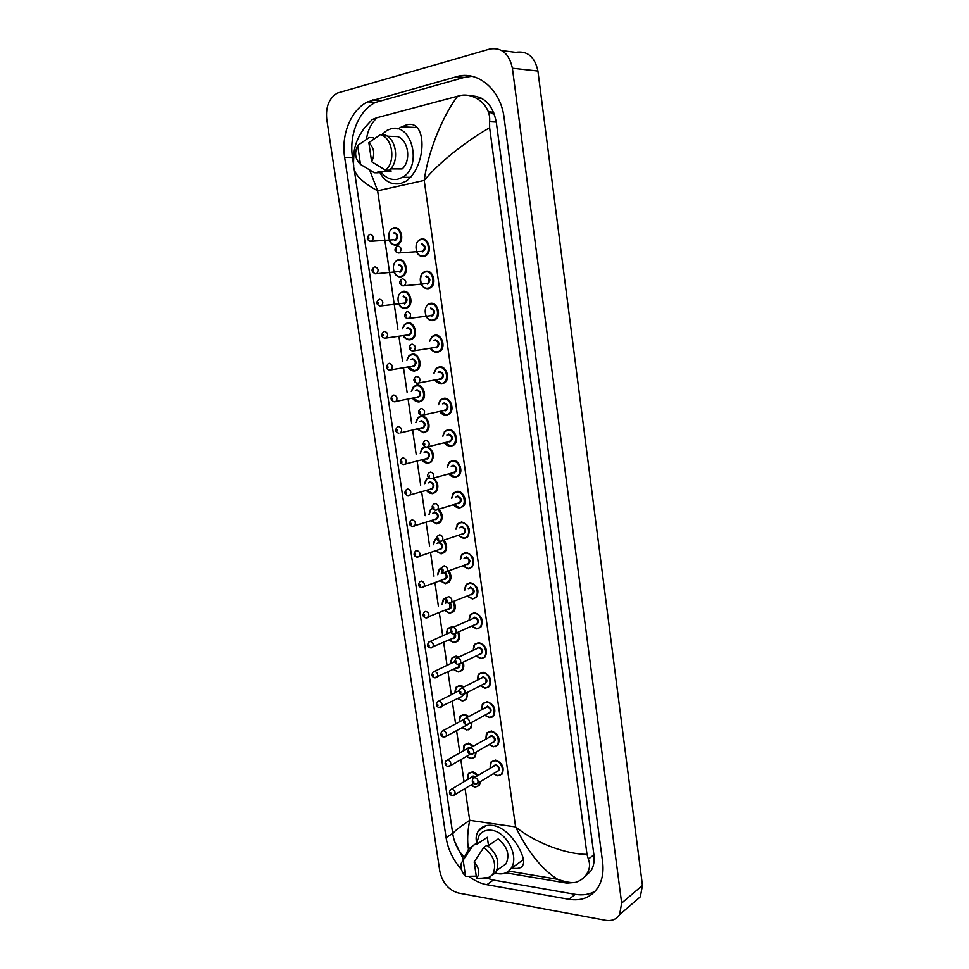 <?xml version="1.0" encoding="UTF-8"?>
<svg xmlns="http://www.w3.org/2000/svg" width="969" height="969" viewBox="0 0 969 969"><rect width="100%" height="100%" fill="white"/><g stroke="black" fill="none" stroke-linecap="round" stroke-linejoin="round"><path stroke-width="1.45" d="M432.961 320.012L433.579 320.485M488.231 111.411L494.578 114.73M488.4 111.447L493.73 112.489M381.725 134.703L386.958 130.391L390.592 128.925C411.849 122.009 422.75 166.716 402.474 177.315L397.835 179.204C391.125 180.44 385.383 177.872 380.587 171.489M390.592 168.885L402.099 168.945C411.522 161.108 408.47 139.524 397.447 136.581L387.273 136.217M368.85 142.661C374.216 147.918 375.148 154.265 371.636 161.702L368.85 142.661L380.345 134.655C392.639 137.453 396.127 161.847 385.505 170.169L389.284 170.181C399.894 161.896 396.418 137.586 384.16 134.8L380.345 134.655M371.636 161.702L385.505 170.169M357.67 145.483L360.468 164.391C355.163 159.182 354.242 152.872 357.67 145.483L369.225 137.501L373.041 137.634L373.901 138.967M390.652 168.885L391.028 171.513L377.983 171.477L378.164 172.785L374.385 172.773L369.613 170.023M374.385 172.773L360.468 164.391M476.179 844.374L479.316 834.999C482.308 831.208 486.402 829.634 491.61 830.288C506.872 831.668 519.832 857.553 510.772 868.733C507.659 872.851 503.359 874.51 497.872 873.687L495.038 872.96M487.952 845.864L498.199 838.912C507.477 846.652 510.069 854.961 506 863.864L502.172 866.577M474.18 861.938C479.352 868.139 480.152 873.602 476.578 878.302L474.18 861.938L483.81 847.415C494.081 855.748 497.024 864.832 492.652 874.656L489.236 877.296M476.578 878.302L488.255 877.999M483.81 847.415L487.007 845.259C497.254 853.556 500.198 862.604 495.825 872.403L491.949 875.54M462.673 860.617L468.754 848.796L476.058 843.551L476.227 844.677L487.31 837.277L488.497 845.489M484.67 839.033L487.31 837.277M465.568 876.376C461.741 872.197 460.323 867.8 461.329 863.173L463.17 860.109L465.568 876.376L476.263 876.146M463.17 860.109L472.848 845.695M472.751 845.731L476.058 843.551M476.469 841.807C475.67 837.591 476.36 833.885 478.565 830.699C481.787 826.46 486.486 824.692 492.64 825.394C511.184 827.853 527.136 858.28 522.933 864.942C521.879 867.933 518.318 869.011 512.274 868.188M397.556 128.853L405.72 125.195C427.45 117.249 427.353 166.099 405.89 181.336L400.318 183.601C390.955 185.067 383.978 181.033 379.363 171.489M455.03 692.883L456.387 686.888L460.299 685.301L456.351 686.888L455.503 688.196M468.088 729.839L469.468 729.366M459.27 721.929L460.517 715.885L464.502 714.286L460.469 715.885L459.645 717.205M472.727 758.473L473.55 758.158M463.497 750.805L464.611 744.701L468.693 743.078L464.575 744.701L463.776 746.033M467.688 779.488L468.693 773.335L472.848 771.712L468.657 773.335L467.87 774.679M434.039 373.15L436.704 368.038L439.514 366.839L435.687 369.032M438.485 404.751L441.028 399.555L443.996 398.283L439.987 400.609M442.906 436.147L445.316 430.854L448.453 429.509L444.274 431.968M447.303 467.337L449.604 461.934L452.874 460.529L448.55 463.109M451.687 498.332L453.855 492.821L457.259 491.356L452.814 494.045M456.048 529.122L458.095 523.502L461.632 521.988L457.065 524.774M460.396 559.719L462.31 553.977L465.968 552.415L462.261 553.977L461.292 555.298M464.72 590.109L466.501 584.259L470.28 582.66L466.464 584.259L465.495 585.603M469.032 620.281L470.68 614.334L474.556 612.699L470.643 614.334L469.699 615.715M473.32 650.223L474.834 644.215L478.807 642.556L474.798 644.215L473.865 645.62M477.572 679.972L478.977 673.903L483.034 672.22L478.928 673.903L478.032 675.332M490.726 717.532L492.276 716.999M481.811 709.526L483.083 703.397L487.237 701.689L483.034 703.397L482.162 704.851M495.389 746.639L496.358 746.287M486.038 738.887L487.177 732.709L491.416 730.977L487.128 732.697L486.281 734.163M490.229 768.054L491.247 761.828L495.559 760.084L491.21 761.816L490.375 763.293M450.755 663.644L452.244 657.709L456.072 656.134L452.196 657.709L451.336 658.981M446.467 634.211L448.078 628.336L451.808 626.786L448.041 628.336L447.157 629.584M415.883 422.508L418.342 417.3L421.224 416.089L417.385 418.269M423.756 256.531L423.792 256.531C420.57 256.846 418.136 255.162 416.488 251.455M400.972 276.88L397.096 276.02M401.941 307.706L405.599 308.457C402.644 308.687 400.342 307.137 398.683 303.806M402.474 328.806L405.284 323.864L407.695 322.859L404.388 324.639M411.425 391.476L414.017 386.365L416.743 385.214L413.073 387.261M429.582 341.342L432.368 336.328L435.008 335.201L431.362 337.248M432.889 320.63L429.146 319.831M424.301 287.757L428.371 288.677C425.27 288.956 422.884 287.345 421.2 283.832M406.956 360.238L409.657 355.211L412.225 354.133L408.736 356.059M392.227 244.14L396.406 245.096C393.232 245.436 390.834 243.74 389.235 240.021M411.607 370.449L414.635 370.994M430.43 303.358L427.959 304.399L430.466 303.358C437.431 301.843 441.658 315.409 435.517 319.528L432.937 320.63C429.933 320.848 427.595 319.31 425.9 316.003M433.979 351.674L437.407 352.365M406.786 339.174L410.105 339.828C407.404 340.022 405.187 338.629 403.504 335.625M403.08 291.39L403.116 291.378C409.984 289.816 414.09 303.527 407.937 307.476L405.599 308.457M420.304 453.335L422.654 448.041L425.076 446.842L421.685 449.059M424.713 483.979L426.941 478.577L428.564 477.572L426.905 478.589M429.11 514.418L431.217 508.919L432.562 507.998L430.248 510.033M436.874 538.061L434.5 540.217M437.831 574.726L439.684 569.009L441.694 567.773L438.739 570.208M442.167 604.583L443.899 598.769L447.254 597.267L442.954 599.993M438.8 383.312L441.9 383.894C439.284 384.039 437.08 382.719 435.36 379.933M458.398 893.018C448.647 890.099 442.458 882.868 439.829 871.313L326.723 119.054C325.572 106.711 329.145 98.039 337.442 93.06L489.745 49.068C501.651 47.178 509.197 53.574 512.395 68.242L621.662 903.084L619.566 914.7C616.393 919.399 611.73 921.253 605.54 920.271L458.398 893.018M501.881 50.606L515.665 52.362C527.415 50.545 534.84 56.783 537.916 71.052L642.447 885.412L640.327 896.809L634.804 901.57M468.984 876.424C474.762 880.809 480.721 883.571 486.862 884.697L568.997 899.293C581.412 901.218 590.981 897.403 597.716 887.858C602.221 880.76 603.844 872.112 602.597 861.901L504.11 117.891C500.888 89.754 477.693 70.095 456.605 76.684L367.699 101.878C351.02 109.691 340.967 134.618 344.649 157.353L446.091 837.652C448.017 849.486 453.153 860.109 461.486 869.52M479.897 97.409L478.977 97.033M454.558 841.322L463.4 859.224M486.499 878.096L493.366 880.046L575.223 894.326C582.635 895.574 589.261 894.544 595.111 891.238M471.927 76.272L464.236 77.411L375.584 102.399C358.93 110.151 348.876 134.897 352.51 157.475L353.77 165.953M584.743 876.642L590.727 871.228C593.634 866.746 594.7 861.271 593.9 854.815L496.273 122.07C492.761 104.725 484.052 95.967 470.135 95.81M489.636 127.763C469.735 139.051 441.004 160.151 424.216 180.428C428.746 147.579 444.928 112.586 457.647 96.222L459.282 95.81C473.175 91.716 491.38 104.955 489.599 121.706L489.636 127.763L586.996 854.367L588.34 859.091C590.448 864.409 589.77 869.605 586.306 874.692C583.544 878.532 579.874 881.112 575.295 882.432L566.841 883.11L505.818 872.827M464.502 857.129C458.349 851.279 454.449 843.563 452.789 833.982L354.194 169.296C353.297 167.371 353.334 161.096 354.291 150.474C354.787 147.603 356.204 139.124 364.526 127.884L372.229 119.526L376.82 117.746C371.018 123.729 367.566 130.912 366.5 139.27M457.647 96.222L376.82 117.746M565.254 882.88L557.635 879.307C541.877 869.399 527.875 851.933 515.605 826.908C536.257 843.648 567.265 854.452 586.996 854.367M452.789 833.982L452.789 833.982C453.117 832.165 458.749 827.623 469.711 820.343C467.494 831.487 467.082 841.104 468.463 849.207M369.661 170.047L377.631 190.808C363.678 183.177 355.877 176.007 354.206 169.296M393.886 227.8C400.996 225.91 404.945 240.469 398.368 244.285L396.406 245.096M395.958 244.539C403.867 243.473 401.408 226.443 393.608 228.393C385.747 229.568 388.206 246.405 395.958 244.539M394.407 239.985L395.703 239.634C397.847 236.303 397.254 234.098 393.923 233.032M370.146 234.316C373.513 235.406 374.119 237.659 371.975 241.063L369.879 241.208M368.862 238.556L368.68 237.369L368.862 238.556M392.021 228.563L393.826 227.812M394.201 232.439C398.513 234.377 398.901 237.066 395.376 240.518M419.177 239.9L421.249 239.04C428.516 237.187 432.586 251.601 425.997 255.61L423.792 256.531M421.031 239.634C412.927 240.772 415.374 257.802 423.356 255.973C431.496 254.932 429.061 237.708 421.031 239.634M421.612 243.716C426.033 245.702 426.421 248.427 422.775 251.892M421.878 251.371L423.199 250.971C425.343 247.592 424.725 245.375 421.333 244.333M396.406 248.985L396.587 250.184L396.406 248.985M397.847 245.872C401.275 246.95 401.917 249.215 399.761 252.667L398.889 253.03M396.478 260.54L398.477 259.704C405.502 257.972 409.536 272.095 403.177 275.983L401.021 276.88C397.956 277.17 395.606 275.547 393.971 272.023M400.572 276.335C408.482 275.414 406.035 258.493 398.247 260.298C390.386 261.327 392.833 278.042 400.572 276.335M399.228 271.829L400.403 271.441C402.462 268.147 401.844 265.978 398.55 264.912M374.955 266.887C378.285 267.977 378.915 270.194 376.856 273.561L374.761 273.743M373.683 271.15L373.501 269.976L373.683 271.15M398.828 264.307C403.14 266.305 403.528 268.982 399.991 272.337M405.163 307.924C413.06 307.149 410.638 290.337 402.85 291.984C394.989 292.868 397.423 309.486 405.163 307.924M379.739 299.239C383.021 300.329 383.663 302.522 381.701 305.829L405.066 303.043C407.028 299.796 406.399 297.64 403.152 296.587M378.831 299.627C375.754 302.28 376.19 304.448 380.139 306.143L379.63 306.071M378.467 303.539L378.298 302.376L378.467 303.539M403.419 295.981C407.731 298.028 408.119 300.681 404.582 303.951M407.695 322.859C414.441 321.454 418.608 334.777 412.661 338.775L410.153 339.828M403.625 335.613C405.199 338.266 407.234 339.501 409.717 339.307C417.615 338.678 415.204 321.974 407.416 323.476C404.933 323.973 403.322 325.741 402.583 328.794M406.495 328.237L407.997 327.437C412.285 329.545 412.673 332.185 409.148 335.359L407.525 335.02M407.84 334.777L409.693 334.426C411.583 331.228 410.917 329.109 407.719 328.055M408.397 334.886L384.826 338.229C381.289 337.139 380.853 334.995 383.506 331.798L384.487 331.386C387.721 332.464 388.387 334.632 386.51 337.902L384.463 338.193M383.227 335.71L383.058 334.547L383.227 335.71M412.225 354.133C418.874 352.873 423.09 365.834 417.348 369.867L414.671 370.994C412.031 371.151 409.863 369.807 408.179 366.972M408.288 366.96L414.248 370.497C422.133 370.001 419.747 353.406 411.958 354.763C409.378 355.235 407.755 357.052 407.077 360.214M410.953 359.547L412.528 358.7C416.827 360.856 417.203 363.484 413.678 366.561L412.164 366.258M412.334 365.979L414.296 365.628C416.101 362.467 415.422 360.371 412.261 359.317L412.055 359.354M413.012 366.112L389.49 370.122C386.11 369.141 385.662 367.033 388.157 363.763L389.199 363.314C392.397 364.392 393.087 366.536 391.282 369.758L390.216 370.206M387.951 367.663L387.782 366.512L387.951 367.663M430.769 287.672L428.262 288.665C418.281 288.362 418.79 274.651 423.623 272.253L425.9 271.296C432.986 269.624 437.14 283.602 430.769 287.672L428.383 288.677M425.633 271.914C417.542 272.895 419.965 289.816 427.947 288.144C436.074 287.26 433.652 270.145 425.633 271.914M426.203 275.971C430.624 278.018 431.011 280.719 427.365 284.087M426.675 283.578L427.874 283.154C429.921 279.823 429.279 277.631 425.936 276.589M402.632 278.842C406.011 279.92 406.665 282.149 404.618 285.552L402.401 285.782M401.202 281.991L401.372 283.178L401.202 281.991M430.2 303.975C422.121 304.811 424.531 321.623 432.501 320.097C440.629 319.37 438.218 302.364 430.2 303.975M430.769 308.009C435.19 310.116 435.578 312.805 431.92 316.076M430.357 315.409L432.501 315.119C434.463 311.836 433.797 309.68 430.502 308.639M431.605 315.567L407.755 318.559C404.097 317.578 403.637 315.397 406.374 312.018L407.38 311.594C410.711 312.66 411.401 314.864 409.439 318.22L407.246 318.498M405.963 314.78L406.132 315.955L405.963 314.78M435.008 335.201C441.852 333.845 446.14 347.023 440.205 351.19L437.455 352.365C434.681 352.546 432.428 351.166 430.708 348.222M430.842 348.198C432.453 350.814 434.512 352.026 437.019 351.856C445.146 351.262 442.76 334.378 434.742 335.831C432.138 336.328 430.454 338.157 429.715 341.318M433.724 340.676L435.311 339.84C439.72 341.996 440.096 344.673 436.45 347.847L434.851 347.532M435.142 347.265L437.116 346.878C438.981 343.644 438.291 341.512 435.045 340.47M412.915 351.153L412.055 350.996M435.747 347.387L412.419 351.044C408.736 349.458 408.264 347.302 411.026 344.576L412.104 344.116C415.386 345.182 416.089 347.362 414.211 350.657L413.121 351.129M410.686 347.338L410.856 348.513L410.686 347.338M465.047 788.536L469.711 820.343L515.605 826.908L424.216 180.428L377.631 190.808L397.908 329.46M464.054 781.668L460.832 759.672M459.839 752.877L456.581 730.626M455.6 723.904L452.305 701.399M451.336 694.749L448.005 671.989M447.048 665.412L443.681 642.399M442.724 635.882L439.32 612.626M438.376 606.158L434.948 582.696M433.991 576.192L430.539 552.596M429.582 546.044L426.106 522.291M425.149 515.702L421.648 491.792M420.679 485.154L417.154 461.099M416.185 454.425L412.637 430.2M411.655 423.489L408.094 399.107M407.101 392.348L403.516 367.82M402.523 361.013L398.913 336.316M621.662 903.084L642.447 885.412M512.395 68.242L537.916 71.052M452.705 833.401L446.091 837.652M493.366 880.046L486.862 884.697M352.51 157.475L344.649 157.353M380.623 100.485L372.75 99.952M464.236 77.411L456.605 76.684M575.223 894.326L568.997 899.293M496.273 122.07L489.599 121.706M593.9 854.815L588.34 859.091M568.064 882.153L566.841 883.11M416.743 385.214C423.271 384.099 427.547 396.709 421.999 400.766L419.177 401.953M412.939 398.102L418.741 401.481C426.626 401.118 424.252 384.645 416.476 385.844C413.799 386.304 412.164 388.169 411.546 391.452M415.374 390.664L417.045 389.756C421.333 391.973 421.709 394.577 418.172 397.569L416.755 397.29M417.058 397.036L418.862 396.612C420.582 393.511 419.892 391.44 416.767 390.386L416.379 390.459M417.578 397.12L394.129 401.796C390.568 400.1 390.119 398.005 392.772 395.509L393.886 395.037C397.036 396.115 397.75 398.235 396.018 401.396L394.892 401.881M392.651 399.41L392.481 398.259L392.651 399.41M419.117 401.965C416.585 402.05 414.49 400.778 412.818 398.126M421.224 416.089C427.656 415.107 431.968 427.39 426.614 431.459L423.635 432.731M417.554 429.025L423.211 432.259C431.096 432.041 428.734 415.665 420.958 416.718C418.196 417.167 416.537 419.08 415.992 422.472M419.771 421.6L421.515 420.607C425.803 422.884 426.178 425.476 422.654 428.383L421.321 428.128M398.78 433.264L398.731 433.264C395.255 431.968 394.807 429.897 397.363 427.05L398.538 426.542C401.651 427.632 402.377 429.727 400.73 432.84L423.405 427.414C425.052 424.349 424.325 422.302 421.249 421.249L420.691 421.382M397.314 430.939L397.145 429.812L397.314 430.939M423.562 432.731L417.445 429.049M427.85 447.072C433.833 451.094 434.948 456.072 431.193 461.971L428.08 463.303M422.145 459.754L427.656 462.843C435.529 462.77 433.179 446.491 425.415 447.412C422.557 447.823 420.885 449.798 420.413 453.31M424.131 452.329L425.972 451.275C430.248 453.601 430.624 456.169 427.087 458.991L425.851 458.749M426.166 458.507L427.91 458.01C429.473 454.994 428.746 452.959 425.706 451.917L424.967 452.111M426.832 458.543L403.31 464.526C399.809 463.291 399.349 461.244 401.929 458.373L403.165 457.852C406.229 458.931 406.98 461.014 405.405 464.078L403.504 464.539M401.941 462.274L401.772 461.147L401.941 462.274M427.983 463.303L422.036 459.778M435.493 379.909L441.525 383.397C449.64 382.961 447.266 366.173 439.248 367.481C436.547 367.966 434.851 369.843 434.173 373.113M438.145 372.362L439.817 371.466C444.226 373.683 444.601 376.335 440.956 379.424L439.454 379.133M439.732 378.855L441.682 378.431C443.463 375.245 442.76 373.138 439.551 372.096L439.236 372.157M440.326 378.964L417.058 383.3C413.424 381.701 412.951 379.569 415.64 376.917L416.791 376.42C420.025 377.486 420.752 379.642 418.959 382.888L417.796 383.397M415.386 379.678L415.556 380.841L415.386 379.678M439.514 366.839C446.249 365.64 450.585 378.443 444.868 382.634L441.949 383.894M446.346 415.216C443.802 415.289 441.682 414.029 439.987 411.437M440.12 411.413L445.982 414.732C454.098 414.441 451.736 397.762 443.729 398.913C440.931 399.385 439.223 401.311 438.606 404.715M442.53 403.855L444.299 402.874C448.695 405.151 449.071 407.779 445.425 410.783L444.032 410.517M444.311 410.25L446.224 409.778C447.92 406.641 447.193 404.558 444.032 403.516L443.523 403.637M444.856 410.335L421.66 415.35C418.111 413.763 417.627 411.655 420.231 409.039L421.442 408.518C424.628 409.584 425.379 411.716 423.671 414.914L421.588 415.35M420.049 411.813L420.219 412.964L420.049 411.813M443.996 398.283C450.621 397.217 455.006 409.669 449.495 413.896L446.406 415.216M450.767 446.334L444.589 442.724M444.71 442.7L450.428 445.861C458.531 445.716 456.181 429.146 448.187 430.151C445.28 430.599 443.56 432.586 443.027 436.111M446.879 435.142L448.744 434.088C453.141 436.413 453.516 439.03 449.87 441.937L448.562 441.694M448.792 441.416L450.73 440.919C452.353 437.831 451.602 435.771 448.49 434.73L447.787 434.911M449.592 441.489L426.239 447.193C422.702 445.607 422.218 443.523 424.785 440.943L426.057 440.398C429.206 441.464 429.97 443.572 428.346 446.721L426.312 447.193M424.688 443.717L424.858 444.868L424.688 443.717M448.453 429.509C454.958 428.589 459.391 440.713 454.073 444.941L450.851 446.334M433.7 478.298C438.436 482.78 439.114 487.443 435.735 492.3L432.489 493.681M426.699 490.278L432.065 493.233C438.267 493.366 438.812 481.496 432.707 478.589M428.48 482.877L430.393 481.738C434.669 484.112 435.045 486.668 431.508 489.406L430.345 489.175M430.672 488.933L432.38 488.412C433.882 485.445 433.131 483.434 430.127 482.38L429.231 482.647M431.253 488.97L407.852 495.583C404.473 494.444 404.012 492.422 406.471 489.502L407.755 488.957C410.783 490.035 411.546 492.095 410.044 495.111L408.191 495.619M406.544 493.403L406.374 492.276L406.544 493.403M432.368 493.681L426.602 490.302M428.988 478.02C426.505 478.783 425.125 480.757 424.822 483.943M439.054 509.391C442.881 513.933 443.281 518.282 440.241 522.436L436.862 523.866M431.229 520.595L436.45 523.43C442.409 520.886 442.99 516.307 438.194 509.67M432.792 513.219L434.79 512.007C439.054 514.43 439.429 516.974 435.893 519.626L434.802 519.42M435.166 519.178L436.825 518.633C438.254 515.702 437.491 513.715 434.524 512.662L433.47 513.001M435.65 519.202L412.37 526.446C409.1 525.343 408.627 523.333 410.977 520.414L412.322 519.856C415.301 520.947 416.089 522.969 414.647 525.949L412.855 526.482M411.122 524.326L410.953 523.212L411.122 524.326M440.241 522.436L436.692 523.854L431.132 520.632M432.78 508.471C430.575 509.428 429.376 511.402 429.206 514.382M444.141 540.314C447.254 544.735 447.448 548.769 444.723 552.378L441.222 553.856M435.735 550.719L440.81 553.432C446.406 551.482 447.266 547.206 443.354 540.593M437.08 543.391L439.163 542.083C443.427 544.566 443.79 547.085 440.253 549.653L439.236 549.459M439.635 549.229L441.234 548.648C442.603 545.777 441.816 543.803 438.896 542.749L437.697 543.173M440.023 549.253L416.864 557.114C413.702 556.109 413.242 554.111 415.471 551.131L416.852 550.549C419.807 551.652 420.594 553.662 419.226 556.581L417.494 557.151M415.665 555.043L415.495 553.941L415.665 555.043M441.065 553.856L435.638 550.755M433.47 544.663L435.456 539.067L436.91 538.074M436.958 538.631C434.778 539.636 433.652 541.647 433.567 544.626M449.071 571.044C451.578 575.271 451.602 578.965 449.156 582.139L445.546 583.653M440.217 580.637L445.134 583.253C450.415 581.763 451.469 577.79 448.32 571.335M445.171 572.546C447.872 575.852 447.678 578.166 444.589 579.498L443.632 579.305M441.343 573.369L443.051 572.013M444.081 579.087L445.607 578.493C446.915 575.659 446.128 573.709 443.245 572.643L441.9 573.151M444.359 579.099L421.333 587.577C418.257 586.62 417.784 584.646 419.928 581.654L421.358 581.049C424.277 582.151 425.076 584.15 423.768 587.032L422.096 587.614M420.171 585.567L420.013 584.477L420.171 585.567M449.156 582.139L445.365 583.653L440.12 580.673M441.476 568.44C439.114 569.397 437.927 571.48 437.915 574.69M453.855 601.592C455.842 605.552 455.745 608.932 453.565 611.718L449.664 613.268L444.577 610.409M444.662 610.373L449.434 612.88C454.4 611.766 455.624 608.096 453.129 601.894M450.44 603.202C452.063 606.437 451.554 608.423 448.889 609.15L447.993 608.968M445.595 603.154L446.6 601.991M446.988 602.415L446.091 602.948M448.502 608.75L425.779 617.847C422.799 616.974 422.327 615.012 424.361 611.972L425.827 611.354C428.71 612.469 429.533 614.443 428.286 617.277L426.663 617.895M424.664 615.896L424.495 614.806L424.664 615.896M448.49 608.762L449.967 608.144L449.568 603.372M446.539 597.97C443.632 598.636 442.203 600.828 442.239 604.547M455.151 477.257L449.156 473.805M449.277 473.768L454.836 476.796C462.928 476.784 460.602 460.323 452.608 461.183C449.604 461.607 447.872 463.654 447.424 467.3M451.215 466.234L453.165 465.096C457.55 467.482 457.925 470.074 454.279 472.896L453.056 472.678M453.371 472.412L455.2 471.867C456.75 468.826 455.987 466.792 452.911 465.75L452.026 466.004M454.025 472.46L430.781 478.819C427.099 476.881 426.614 474.822 429.328 472.642L430.66 472.06C433.761 473.138 434.548 475.222 432.998 478.311L430.999 478.831M429.291 475.428L429.461 476.566L429.291 475.428M452.874 460.529C459.282 459.742 463.739 471.564 458.628 475.803L455.248 477.257M459.5 507.974L453.698 504.679M453.819 504.631L459.221 507.526C467.312 507.659 464.999 491.307 457.005 492.022C453.892 492.422 452.16 494.517 451.796 498.296M455.515 497.121L457.562 495.898C461.947 498.332 462.31 500.925 458.664 503.662L457.525 503.444M457.852 503.19L459.633 502.608C461.111 499.616 460.336 497.606 457.295 496.564L456.254 496.891M458.41 503.226L435.299 510.239C431.702 508.374 431.217 506.339 433.833 504.122L435.214 503.529C438.279 504.595 439.078 506.666 437.6 509.706L435.675 510.263M433.858 506.92L434.027 508.047L433.858 506.92M457.259 491.356C463.582 490.702 468.075 502.221 463.134 506.46L459.633 507.974M463.836 538.498L458.216 535.336M458.325 535.3L463.57 538.061C471.649 538.328 469.359 522.085 461.377 522.654C458.155 523.03 456.423 525.174 456.157 529.086M459.791 527.826L461.922 526.506C466.295 529.001 466.67 531.569 463.025 534.21L461.947 534.016M462.334 533.774L464.054 533.168C465.459 530.225 464.66 528.226 461.668 527.172L460.457 527.596M462.782 533.798L439.793 541.453C436.292 539.672 435.796 537.65 438.315 535.397L439.744 534.779C442.772 535.857 443.584 537.892 442.179 540.896L440.314 541.489M438.412 538.195L438.569 539.321L438.412 538.195M461.632 521.988C469.117 524.58 471.104 529.558 467.615 536.935L463.981 538.498M462.601 565.835L468.124 568.803L462.71 565.787M462.807 565.751L467.894 568.403C475.973 568.803 473.684 552.657 465.714 553.093C462.395 553.444 460.663 555.637 460.505 559.682M464.054 558.338L466.259 556.921C470.631 559.464 470.995 562.02 467.349 564.576L466.343 564.382M466.792 564.152L468.427 563.522C469.771 560.627 468.96 558.653 466.004 557.599L464.648 558.108M467.119 564.176L444.25 572.461C441.113 571.516 440.616 569.518 442.772 566.453L444.25 565.823C447.242 566.913 448.066 568.924 446.721 571.88L444.916 572.497M442.918 569.275L443.087 570.402L442.918 569.275M465.968 552.415C473.356 555.019 475.379 559.961 472.048 567.216L468.306 568.815M467.046 596.092L472.412 598.939L467.155 596.044M467.264 595.996L472.194 598.539C480.261 599.072 477.996 583.035 470.026 583.338C466.598 583.653 464.866 585.906 464.817 590.073M468.281 588.655L470.559 587.141C474.931 589.733 475.294 592.265 471.649 594.748L470.704 594.566M471.2 594.348L472.775 593.694C474.059 590.836 473.235 588.873 470.316 587.82L468.826 588.425M471.431 594.348L448.695 603.263C445.655 602.403 445.159 600.417 447.193 597.316L448.72 596.674C451.675 597.764 452.511 599.763 451.239 602.67L449.495 603.312M447.399 600.15L447.569 601.264L447.399 600.15M470.28 582.66C477.572 585.276 479.631 590.157 476.457 597.304L472.593 598.951M451.808 626.786L453.528 627.125M458.555 631.982C460.069 635.628 459.863 638.668 457.937 641.127L454.122 642.701M449.107 639.94L453.71 642.326C458.361 641.526 459.73 638.183 457.84 632.297M452.172 627.524L451.554 627.464C448.138 627.73 446.467 629.971 446.552 634.174M455.248 633.641C456.169 636.56 455.478 638.22 453.177 638.619L452.39 638.462M449.834 632.709L450.561 631.703M450.755 632.139L430.175 641.466M452.886 638.232L430.188 647.922C427.305 647.122 426.832 645.184 428.77 642.096L430.272 641.466C433.119 642.58 433.955 644.542 432.768 647.328L431.217 647.958M429.122 646.032L428.952 644.942L429.122 646.032M452.886 638.244L454.279 637.602L454.509 633.908M457.937 641.127L453.916 642.701L449.035 639.976M456.072 656.134L458.931 657.03M463.146 662.215C464.248 665.497 463.957 668.21 462.274 670.342L458.361 671.953M453.528 669.325L457.962 671.59C462.286 671.045 463.788 668.041 462.443 662.542M458.083 657.43L455.818 656.825C452.317 657.043 450.658 659.308 450.827 663.608M459.839 663.947C460.178 666.406 459.379 667.726 457.429 667.895L456.75 667.774M454.061 662.069L454.776 661.04M454.824 661.585L434.487 671.384M459.112 664.274L458.579 666.89L434.572 677.816C431.799 676.798 431.314 674.872 433.143 672.026L434.693 671.384C437.503 672.51 438.351 674.448 437.213 677.198L435.735 677.84M433.543 675.974L433.385 674.896L433.543 675.974M462.274 670.342L458.155 671.941L453.456 669.361M460.299 685.301L464.018 686.815M467.639 692.266L466.573 699.388L462.576 701.011L457.852 698.552M457.925 698.516L462.177 700.66C466.198 700.345 467.785 697.668 466.937 692.629M463.255 687.203L460.057 685.991C456.484 686.185 454.824 688.462 455.091 692.847M464.187 694.192L461.087 696.893M458.264 691.236L459.427 689.88M459.209 690.606L438.775 701.108M461.583 696.638L438.933 707.515C436.244 706.571 435.771 704.645 437.503 701.762L439.09 701.108C441.864 702.246 442.712 704.172 441.634 706.873L440.217 707.54M437.94 705.723L437.782 704.657L437.94 705.723M461.571 696.638L463.412 694.507M464.502 714.286L468.923 716.442M472.048 722.171L470.849 728.252L466.779 729.899M462.286 727.525L466.38 729.56C470.074 729.427 471.721 727.089 471.334 722.547M468.209 716.83L464.26 714.977C460.614 715.134 458.967 717.435 459.33 721.905M468.16 724.424L465.386 725.829M462.443 720.233L464.757 718.623M464.115 719.325L443.039 730.65M465.883 725.563L446.019 736.367L443.269 737.021C440.653 736.125 440.168 734.211 441.828 731.304L443.451 730.65C446.2 731.789 447.06 733.703 446.019 736.367L444.674 737.034M442.312 735.277L442.155 734.211L442.312 735.277M465.871 725.575L467.3 724.582M466.525 729.875L462.225 727.549M468.693 743.078L473.684 745.912M476.348 751.908L475.089 756.946L470.946 758.606L466.561 756.377M466.622 756.341L470.546 758.267C473.902 758.291 475.585 756.317 475.622 752.332M472.993 746.3L468.439 743.78C464.72 743.901 463.097 746.227 463.545 750.769M471.104 754.512L469.662 754.597M466.598 749.037L468.972 747.414L470.256 747.862M469.323 748.25L467.082 748.758L447.278 760.011M470.195 754.282L450.379 765.68L447.569 766.346C444.928 765.316 444.456 763.415 446.14 760.653L447.787 759.999C450.5 761.149 451.372 763.039 450.379 765.68L449.095 766.346M446.661 764.65L446.503 763.596L446.661 764.65M472.848 771.712L478.323 775.212M480.539 781.523L479.304 785.471L475.076 787.131L470.873 785.011M470.922 784.975L474.689 786.816C477.681 786.949 479.364 785.338 479.764 781.983M477.656 775.612L472.593 772.414C468.814 772.487 467.191 774.837 467.736 779.451M470.728 777.671L473.126 776.012L475.185 777.09M474.495 777.501L472.884 776.714L471.213 777.38L451.493 789.178M473.526 783.4L454.715 794.798L451.857 795.488C449.265 794.471 448.792 792.581 450.415 789.82L452.087 789.166C454.776 790.329 455.66 792.206 454.715 794.798L453.492 795.464M450.973 793.841L450.815 792.787L450.973 793.841M474.556 612.699C481.763 615.339 483.858 620.172 480.83 627.209L476.809 628.881M471.503 626.168L476.675 628.881L471.612 626.119M471.709 626.083L476.457 628.493C484.524 629.16 482.271 613.232 474.301 613.377C470.789 613.68 469.069 615.957 469.129 620.233M472.509 618.743L474.846 617.168C479.207 619.809 479.558 622.328 475.924 624.726L475.089 624.569M454.049 633.92L455.709 633.254L453.104 633.871C450.161 633.072 449.664 631.11 451.59 627.973L453.165 627.306C456.084 628.409 456.932 630.395 455.709 633.254L477.087 623.661C478.311 620.85 477.475 618.912 474.592 617.847L453.104 627.306M451.857 630.831L452.014 631.933L451.857 630.831M478.807 642.556C485.929 645.209 488.049 650.005 485.166 656.934L481.108 658.641L476.045 656.013M476.13 655.977L480.697 658.254C488.764 659.053 486.523 643.222 478.565 643.246C474.967 643.501 473.247 645.814 473.405 650.187M476.736 648.6L479.098 647.001C483.458 649.69 483.81 652.198 480.164 654.511L479.449 654.378M458.567 664.322L460.166 663.644L457.477 664.286C454.643 663.28 454.146 661.33 455.975 658.436L457.586 657.757C460.469 658.859 461.329 660.822 460.166 663.644L481.387 653.445C482.538 650.683 481.702 648.758 478.843 647.692L457.404 657.757M456.278 661.306L456.447 662.396L456.278 661.306M483.034 672.22C490.072 674.896 492.216 679.644 489.466 686.464L485.312 688.196L480.442 685.713M480.527 685.664L484.924 687.833C492.967 688.753 490.738 673.019 482.792 672.91C479.11 673.128 477.402 675.478 477.656 679.935M480.927 678.276L483.325 676.641C487.673 679.39 488.025 681.873 484.391 684.102L483.785 684.005M463.061 694.531L464.575 693.84L461.838 694.507C459.088 693.852 458.591 691.914 460.323 688.68L461.971 688.002C464.817 689.116 465.689 691.067 464.575 693.84L485.639 683.048C486.753 680.323 485.893 678.421 483.071 677.343L461.68 688.002M460.675 691.575L460.832 692.665L460.675 691.575M484.718 715.267L489.297 717.569L484.827 715.219M484.9 715.17L489.103 717.217C497.158 718.271 494.941 702.634 486.995 702.392C483.24 702.573 481.545 704.935 481.896 709.49M485.094 707.77L487.528 706.098C491.864 708.896 492.216 711.367 488.582 713.511L488.097 713.438M467.518 724.546L468.972 723.843L466.162 724.533C463.497 723.637 462.988 721.711 464.648 718.744L466.331 718.053C469.141 719.18 470.026 721.106 468.972 723.843L489.866 712.469C490.92 709.78 490.06 707.891 487.274 706.801L465.932 718.053M465.047 721.663L465.205 722.741L465.047 721.663M487.237 701.689C494.19 704.39 496.358 709.102 493.742 715.825L489.502 717.569M493.403 746.736L489.163 744.519M489.236 744.483L493.269 746.421C501.312 747.596 499.108 732.067 491.174 731.68C487.334 731.837 485.651 734.223 486.099 738.85M489.248 737.07L491.695 735.374C496.031 738.221 496.382 740.667 492.749 742.739L492.373 742.678M471.951 754.366L473.32 753.652L470.462 754.354C467.773 753.325 467.264 751.411 468.935 748.613L470.655 747.911C473.441 749.049 474.325 750.963 473.32 753.652L494.069 741.697C495.074 739.056 494.202 737.179 491.453 736.077L470.159 747.923M469.384 751.544L469.541 752.622L469.384 751.544M491.416 730.977C498.296 733.703 500.476 738.378 497.981 745.004L493.657 746.76M497.533 775.733L493.487 773.637M493.548 773.601L497.412 775.442C505.443 776.738 503.25 761.307 495.316 760.798C491.416 760.907 489.745 763.306 490.29 768.017M493.366 766.176L495.837 764.456C500.174 767.351 500.525 769.786 496.891 771.784L496.612 771.736M476.348 783.982L477.644 783.279L474.737 783.994C472.097 782.988 471.588 781.075 473.211 778.277L474.955 777.574C477.717 778.725 478.613 780.626 477.644 783.279L498.248 770.743C499.205 768.138 498.32 766.285 495.595 765.171L474.362 777.586M473.696 781.244L473.853 782.31L473.696 781.244M495.559 760.084C502.366 762.833 504.57 767.472 502.184 774.001L497.8 775.769M398.368 244.285L396.309 245.084C392.578 244.903 390.216 243.316 389.223 240.3M369.383 234.631C366.258 237.768 366.682 239.997 370.667 241.305L393.62 239.767M416.488 251.758C418.317 255.307 420.728 256.894 423.695 256.506L425.997 255.61M421.709 251.383L398.344 252.957C394.395 251.734 393.947 249.505 396.999 246.235M403.177 275.983L400.912 276.868C398.089 277.207 395.776 275.693 393.971 272.301M374.119 267.238C370.994 269.636 371.43 271.829 375.415 273.827L398.344 271.623M407.937 307.476L405.478 308.433C402.765 308.736 400.5 307.282 398.683 304.072M412.661 338.775L410.02 339.804C405.914 339.053 403.698 337.672 403.383 335.637M405.248 323.864L402.353 328.83M417.348 369.867L414.538 370.97C410.638 370.303 408.482 368.971 408.058 366.997M409.657 355.211L406.847 360.262M426.445 283.602L403.068 285.867C398.998 284.183 398.55 281.979 401.699 279.242M432.816 320.618L435.517 319.528M432.368 336.328L429.473 341.354M430.599 348.234C431.035 350.293 433.276 351.674 437.322 352.353L440.205 351.19M402.474 177.315L410.844 177.303M497.024 870.223L506 863.864M480.588 878.326L489.914 877.211M492.652 874.656L495.825 872.403M510.772 868.733L523.296 859.745M481.048 97.954L477.547 98.862M482.174 827.332L482.392 828.18M619.566 914.7L640.327 896.809M375.584 102.399L367.699 101.878M590.727 871.228L586.306 874.692M575.295 882.432C571.468 883.074 565.581 882.032 557.635 879.307L508.616 871.07M401.275 126.83L417.033 127.52M478.565 830.699L486.293 825.624M421.999 400.766L419.032 401.941C415.386 401.36 413.278 400.088 412.709 398.138M414.017 386.365L411.316 391.5M426.614 431.459L423.489 432.707L417.324 429.085M418.342 417.3L415.762 422.532M431.193 461.971L427.923 463.279C425.028 462.928 423.017 461.777 421.915 459.815M422.654 448.041L420.195 453.371M436.704 368.038L433.93 373.162M435.251 379.957C435.832 381.98 438.024 383.288 441.803 383.881L444.868 382.634M441.028 399.555L438.363 404.776M439.878 411.462C440.58 413.424 442.7 414.671 446.261 415.204L449.495 413.896M445.316 430.854L442.785 436.171M444.48 442.76C445.268 444.65 447.339 445.837 450.694 446.321L454.073 444.941M435.735 492.3L432.319 493.657C429.57 493.33 427.632 492.216 426.481 490.338M426.941 478.577L424.604 484.015M431.217 508.919L428.988 514.454M431.023 520.668L436.692 523.854M444.723 552.378L441.04 553.844L435.529 550.792M435.456 539.067L433.361 544.711M439.684 569.009L437.709 574.762M440.011 580.722L445.365 583.653M453.565 611.718L449.652 613.268L444.468 610.458M443.899 598.769L442.046 604.632M449.604 461.934L447.193 467.373M449.059 473.841C450.234 475.779 452.244 476.918 455.091 477.232L458.628 475.803M453.855 492.821L451.578 498.369M453.601 504.704C454.812 506.569 456.762 507.647 459.463 507.962L463.134 506.46M458.095 523.502L455.939 529.159M458.107 535.372L463.8 538.485L467.615 536.935M462.31 553.977L460.287 559.755M468.124 568.803L472.048 567.216M466.501 584.259L464.611 590.157M472.412 598.939L476.457 597.304M448.078 628.336L446.358 634.259M448.913 640.037L453.916 642.701M452.244 657.709L450.646 663.692M453.347 669.409L458.155 671.941M466.573 699.388L462.37 701.011L457.743 698.613M456.387 686.888L454.909 692.944M470.849 728.252L466.561 729.899L462.104 727.622M460.517 715.885L459.149 722.002M475.089 756.946L470.728 758.606L466.452 756.438M464.611 744.701L463.376 750.866M479.304 785.471L474.858 787.143L470.764 785.072M468.693 773.335L467.567 779.56M470.68 614.334L468.923 620.33M476.675 628.881L480.83 627.209M474.834 644.215L473.199 650.272M475.936 656.061L480.903 658.629L485.166 656.934M478.977 673.903L477.463 680.032M480.333 685.761L485.118 688.196L489.466 686.464M483.083 703.397L481.702 709.587M489.297 717.569L493.742 715.825M487.177 732.709L485.917 738.947M489.054 744.58L493.451 746.76L497.981 745.004M491.247 761.828L490.12 768.126M493.378 773.71L497.582 775.769L502.184 774.001"/></g></svg>

